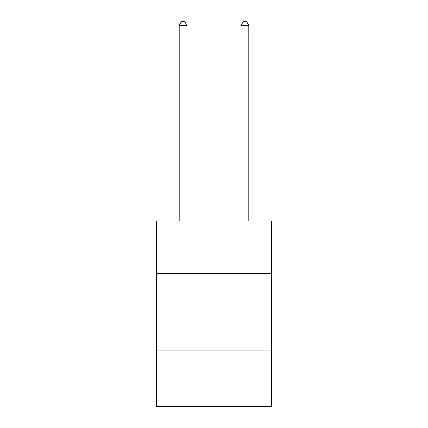 <?xml version="1.0" encoding="UTF-8"?>
<svg xmlns="http://www.w3.org/2000/svg" width="428" height="428" viewBox="0 0 428 428"><rect width="100%" height="100%" fill="white"/><g stroke="black" fill="none" stroke-linecap="round" stroke-linejoin="round"><path stroke-width="0.64" d="M271.229 273.583L271.229 220.992L156.771 220.992L156.771 273.583L271.229 273.583L271.229 406.6L156.771 406.6L156.771 273.583M271.229 350.917L156.771 350.917M186.934 220.992L186.934 25.423L179.198 25.423L179.198 220.992M179.198 25.423L181.52 21.4L184.612 21.4L186.934 25.423M248.802 220.992L248.802 25.423L241.066 25.423L241.066 220.992M241.066 25.423L243.388 21.4L246.48 21.4L248.802 25.423"/></g></svg>
